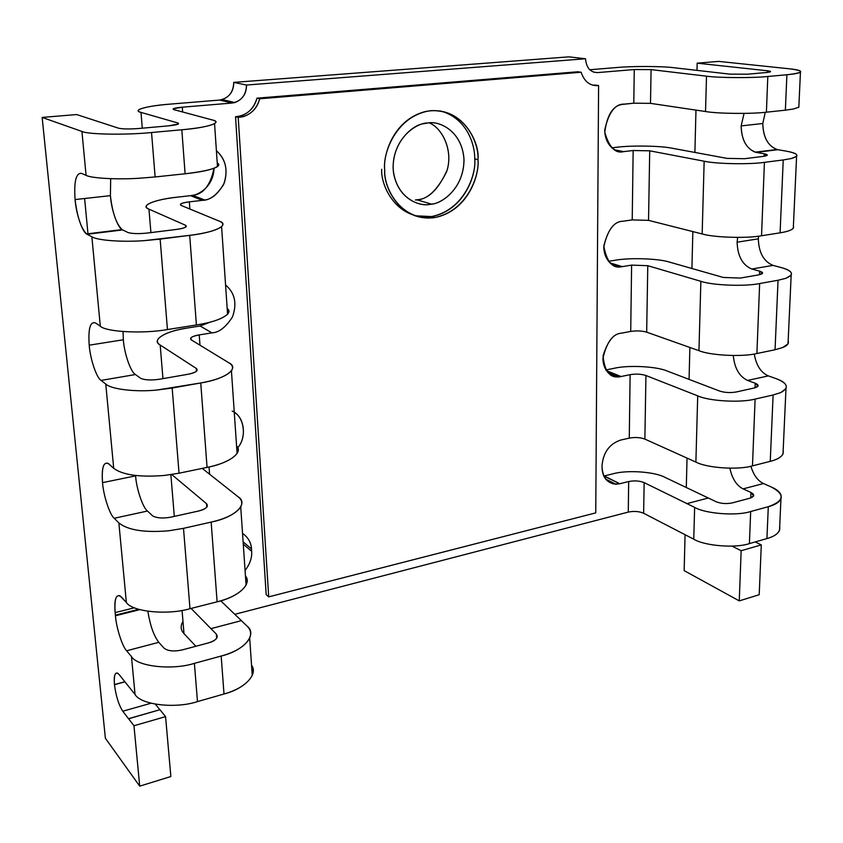 <?xml version="1.0" encoding="UTF-8"?>
<svg xmlns="http://www.w3.org/2000/svg" width="843" height="843" viewBox="0 0 843 843"><rect width="100%" height="100%" fill="white"/><g stroke="black" fill="none" stroke-linecap="round" stroke-linejoin="round"><path stroke-width="1.26" d="M202.246 468.402L238.063 496.748C241.772 499.53 242.658 502.944 240.729 506.97C236.019 513.629 226.166 518.666 211.15 522.091L217.115 601.818C231.846 598.045 241.488 592.45 246.072 585.042C247.568 581.681 247.368 578.656 245.45 575.98C252.573 583.999 237.863 597.202 217.115 601.818L211.15 522.091L183.5 528.34L189.991 608.709L217.115 601.818L189.991 608.709L183.5 528.34L168.779 530.784C144.543 532.797 127.904 530.184 118.863 522.913L126.366 602.482C132.14 611.807 167.546 615.379 189.991 608.709C167.546 615.379 132.14 611.807 126.366 602.482L119.948 595.769C115.744 594.61 114.142 600.227 115.133 612.598L134.448 607.792L115.133 612.598L115.386 615.137L138.705 609.31L115.386 615.137L115.438 615.759L139.875 609.647L115.438 615.759L115.133 612.598C114.205 597.982 116.408 592.882 121.729 597.297L126.366 602.482L118.863 522.913C127.904 530.184 144.543 532.797 168.779 530.784L183.5 528.34L211.15 522.091C235.155 517.444 249.149 503.482 238.063 496.748L202.246 468.402M171.097 517.107L198.337 511.079C202.805 510.089 205.755 508.592 207.188 506.601L206.503 503.671L206.767 507.191L206.503 503.671L171.73 474.514L206.503 503.671C208.822 506.517 206.103 508.982 198.337 511.079L171.097 517.107C163.184 518.571 157.125 518.203 152.92 516.032C157.125 518.203 163.184 518.571 171.097 517.107M170.866 474.641L174.311 516.39L170.866 474.641M191.382 339.94L228.864 362.806C232.626 364.987 233.479 367.664 231.435 370.857C226.482 376.136 216.251 380.161 200.75 382.954L207.062 467.401C222.267 464.219 232.278 459.572 237.083 453.439C238.674 450.668 238.506 448.181 236.567 445.979C243.785 452.554 228.485 463.502 207.062 467.401L200.75 382.954L172.172 388.033L179.043 473.208L207.062 467.401L179.043 473.208L172.172 388.033L156.967 390.035C135.639 392.216 111.244 389.297 105.765 384.06L113.71 468.339C122.793 474.999 139.611 477.38 164.143 475.473L179.043 473.208L164.143 475.473C139.611 477.38 122.793 474.999 113.71 468.339L108.115 463.365C103.341 461.88 101.476 468.308 102.53 482.639L135.597 475.863C136.387 488.592 142.773 507.634 147.472 511.037L114.205 518.276L118.863 522.913L114.205 518.276C109.727 514.767 103.447 495.484 102.53 482.639C101.518 467.054 103.689 460.858 109.042 464.082L113.71 468.339L105.765 384.06C111.244 389.297 135.639 392.216 156.967 390.035L200.75 382.954C225.534 379.15 240.139 368.054 228.864 362.806L191.382 339.94C189.275 338.001 191.888 336.325 199.222 334.903C194.933 335.598 192.109 336.631 190.75 338.011L191.382 339.94M159.622 379.213L187.768 374.313C192.373 373.502 195.428 372.311 196.946 370.73L196.293 368.433L196.503 371.205L196.293 368.433L160.181 345.019L162.952 378.633L160.181 345.019C157.283 343.206 156.672 341.078 158.336 338.612C163.152 333.849 172.91 330.308 187.599 327.99C165.997 330.877 150.444 340.077 160.181 345.019L196.293 368.433C198.632 370.657 195.787 372.617 187.768 374.313L159.622 379.213C151.455 380.404 145.228 380.151 140.96 378.454C145.228 380.151 151.455 380.404 159.622 379.213M181.15 205.418L219.127 221.087C222.942 222.584 223.764 224.449 221.593 226.693C216.377 230.413 205.745 233.3 189.707 235.355L196.408 324.966C212.13 322.469 222.51 318.875 227.568 314.197C229.254 312.079 229.127 310.192 227.178 308.527C234.48 313.48 218.548 321.878 196.408 324.966L189.707 235.355L160.138 239.117L167.441 329.539L196.408 324.966L167.441 329.539L160.138 239.117L144.438 240.624C122.393 242.299 97.356 240.424 91.866 236.799L100.306 326.209C106.028 332.016 143.436 333.944 167.441 329.539C143.436 333.944 106.028 332.016 100.306 326.209L95.596 322.995C90.233 321.141 88.093 328.538 89.2 345.187L123.352 339.761L123.036 331.573L123.352 339.761C124.206 353.322 130.718 372.153 135.449 374.534L101.076 380.414L105.765 384.06L101.076 380.414C96.576 377.959 90.19 358.886 89.2 345.187C88.104 328.528 90.233 321.13 95.607 322.995L100.306 326.209L91.866 236.799C97.356 240.424 122.393 242.299 144.438 240.624L189.707 235.355C215.334 232.531 230.613 224.67 219.127 221.087L181.15 205.418C179.032 204.08 181.761 202.889 189.327 201.856C184.912 202.362 181.983 203.1 180.55 204.069L181.15 205.418M147.462 233.026L176.566 229.412C181.329 228.811 184.501 227.958 186.092 226.841L185.481 225.239L185.629 227.178L185.481 225.239L148.969 209.159L150.908 232.605L148.969 209.159C146.05 207.926 145.481 206.44 147.262 204.723C152.33 201.372 162.436 198.843 177.578 197.125C155.333 199.285 139.116 205.787 148.969 209.159L185.481 225.239C187.831 226.778 184.859 228.168 176.566 229.412L147.462 233.026C139.021 233.922 132.614 233.785 128.262 232.626C132.614 233.785 139.021 233.922 147.462 233.026M173.869 109.632L212.173 119.917C216.029 120.897 216.83 122.151 214.554 123.679C209.148 126.239 198.231 128.262 181.814 129.769L185.102 173.784C201.361 172.046 212.162 169.654 217.483 166.608C219.285 165.228 219.201 164.027 217.241 162.973C221.667 167.051 210.95 170.655 185.102 173.784L181.814 129.769L151.54 132.52L155.123 176.956L185.102 173.784L155.123 176.956L151.54 132.52C126.397 135.133 87.588 134.49 81.929 131.445L86.07 175.355C91.55 178.284 116.861 179.707 139.2 178.252L155.123 176.956L139.2 178.252C116.861 179.707 91.55 178.284 86.07 175.355L81.35 173.331C75.965 172.984 73.878 181.73 75.08 199.559L110.401 195.65L110.686 178.674L110.401 195.65C111.329 210.128 117.946 228.695 122.709 229.928L87.156 234.28L91.866 236.799L87.156 234.28C82.635 232.995 76.144 214.185 75.08 199.559C73.878 181.73 75.965 172.984 81.35 173.331L86.07 175.355L81.929 131.445C87.588 134.49 126.397 135.133 151.54 132.52L181.814 129.769C208.042 127.672 223.795 122.256 212.173 119.917L173.869 109.632C171.751 108.758 174.554 107.936 182.288 107.187L173.289 108.736L173.869 109.632M138.768 128.505L168.558 125.849L178.347 124.047L177.768 122.962L177.862 124.269L177.768 122.962L140.992 112.393L142.288 128.189L140.992 112.393C138.052 111.582 137.504 110.591 139.369 109.411C144.638 107.124 154.986 105.354 170.444 104.089C147.757 105.702 131.044 110.191 140.992 112.393L177.768 122.962C180.117 123.984 177.051 124.943 168.558 125.849L138.768 128.505C129.337 129.2 122.614 129.105 118.589 128.199C122.614 129.105 129.337 129.2 138.768 128.505M667.319 371.078L719.595 391.047C724.78 392.669 730.333 392.975 736.276 391.974L754.148 388.012L758.026 386.062L755.223 383.228L755.043 387.791L755.223 383.228L755.992 383.533C759.28 385.283 758.668 386.779 754.148 388.012L736.276 391.974C730.333 392.975 724.78 392.669 719.595 391.047L667.319 371.078C656.802 366.378 628.256 364.924 614.147 368.296C628.256 364.924 656.802 366.378 667.319 371.078M770.249 461.342L773.105 394.998L755.107 399.076L752.472 465.852L770.249 461.342L752.472 465.852L755.107 399.076C740.902 402.986 709.005 401.152 697.709 395.852L695.886 462.08C707.014 468.055 738.447 470.194 752.472 465.852C738.447 470.194 707.014 468.055 695.886 462.08L697.709 395.852L645.938 375.504L644.874 439.098L695.886 462.08L644.874 439.098L645.938 375.504C641.238 373.997 635.97 373.723 630.121 374.661L629.268 438.107C635.042 437.064 640.237 437.401 644.874 439.098C640.237 437.401 635.042 437.064 629.268 438.107L620.279 440.172C609.426 444.04 603.346 452.428 602.05 465.315L602.039 467.401C602.439 477.475 607.034 483.081 615.811 484.209L619.774 483.745L603.767 476.053L613.072 473.798C626.876 469.793 654.811 471.68 665.064 477.401C654.811 471.68 626.876 469.793 613.072 473.798L604.231 475.947L619.774 483.745C609.046 485.094 603.135 479.646 602.039 467.401L602.05 465.315C603.346 452.428 609.426 444.04 620.279 440.172L629.268 438.107L630.121 374.661C635.97 373.723 641.238 373.997 645.938 375.504L697.709 395.852C709.005 401.152 740.902 402.986 755.107 399.076L773.105 394.998L770.249 461.342C776.909 459.688 781.155 457.275 782.999 454.071L783.158 450.562C784.074 455.315 779.775 458.908 770.249 461.342M669.616 262.141L723.231 277.442L740.312 278.074L758.574 274.892L762.525 273.353L759.627 271.161L759.49 274.713L759.627 271.161L760.407 271.393C763.79 272.742 763.178 273.912 758.574 274.892L740.312 278.074L723.231 277.442L669.616 262.141C658.847 258.527 629.668 257.536 615.253 260.234C629.668 257.536 658.847 258.527 669.616 262.141M759.648 283.533L756.898 353.512L775.054 349.75L778.047 280.255L759.648 283.533C745.149 286.652 712.461 285.387 700.86 281.309L698.952 350.677C710.375 355.493 742.578 357.116 756.898 353.512L759.648 283.533L778.047 280.255L775.054 349.75L756.898 353.512C742.578 357.116 710.375 355.493 698.952 350.677L700.86 281.309L647.782 265.693L646.665 332.163L698.952 350.677L646.665 332.163L647.782 265.693L631.607 265.113L630.712 331.425C636.602 330.551 641.923 330.804 646.665 332.163C641.923 330.804 636.602 330.551 630.712 331.425L621.533 333.154C613.82 333.48 607.655 341.046 603.061 355.83C604.494 370.962 609.689 377.959 618.646 376.832L621.028 376.526L606.275 370.583L621.028 376.526L630.121 374.661L621.028 376.526C615.538 378.402 603.325 374.44 602.893 358.549C606.675 342.142 612.882 333.68 621.533 333.154L630.712 331.425L631.607 265.113L647.782 265.693L700.86 281.309C712.461 285.387 745.149 286.652 759.648 283.533M672.029 148.21L727.045 158.389L744.548 158.705L763.21 156.387L767.235 155.291L764.243 153.795L764.148 156.25L764.243 153.795L765.044 153.953C768.521 154.859 767.91 155.67 763.21 156.387L744.548 158.705L727.045 158.389L672.029 148.21C660.975 145.797 631.133 145.323 616.412 147.283C631.133 145.323 660.975 145.797 672.029 148.21M764.422 162.341L761.535 235.755L780.091 232.826L783.231 159.949L764.422 162.341C749.606 164.596 716.086 163.953 704.158 161.213L702.156 233.954C713.895 237.515 746.909 238.548 761.535 235.755L764.422 162.341L783.231 159.949L780.091 232.826L761.535 235.755C746.909 238.548 713.895 237.515 702.156 233.954L704.158 161.213L649.711 150.813L648.541 220.36L702.156 233.954L648.541 220.36L649.711 150.813L633.156 150.528L632.218 219.907L648.541 220.36L632.218 219.907L622.84 221.245C614.294 221.309 607.951 229.57 603.799 246.04C606.749 261.899 612.682 268.791 621.597 266.715L609.932 262.879L622.303 266.62L631.607 265.113L622.303 266.62C616.697 268.306 604.21 263.553 603.778 246.894C607.645 229.918 613.999 221.372 622.84 221.245L632.218 219.907L633.156 150.528L649.711 150.813L704.158 161.213C716.086 163.953 749.606 164.596 764.422 162.341M673.736 67.714L729.743 74.121L747.541 74.205L766.487 72.509L770.555 71.76L767.499 70.78L767.436 72.424L767.499 70.78C771.914 71.37 771.577 71.95 766.487 72.509L747.541 74.205L729.743 74.121L673.736 67.714C662.482 66.175 632.176 66.081 617.224 67.493C632.176 66.081 662.482 66.175 673.736 67.714M767.804 76.492L766.403 112.182L785.37 110.18L786.898 74.753L767.804 76.492C752.757 78.114 718.658 77.914 706.508 76.176L705.528 111.529C717.583 113.689 751.45 114.079 766.403 112.182L767.804 76.492L786.898 74.753L785.37 110.18L766.403 112.182C751.45 114.079 717.583 113.689 705.528 111.529L706.508 76.176L651.07 69.611L650.501 103.362L705.528 111.529L650.501 103.362L651.07 69.611L634.252 69.547L633.799 103.194L650.501 103.362L633.799 103.194L622.419 104.406C613.04 105.554 607.15 114.796 604.758 132.14C609.089 147.335 615.39 153.837 623.651 151.624L614.663 149.864L623.651 151.624L633.156 150.528L623.651 151.624C617.908 153.11 605.148 147.504 604.705 130.033C608.667 112.435 615.158 103.794 624.199 104.132L633.799 103.194L634.252 69.547L651.07 69.611L706.508 76.176C718.658 77.914 752.757 78.114 767.804 76.492M614.062 376.315L614.073 374.987L614.062 376.315M615.19 266.051L615.2 264.786L615.19 266.051M152.33 515.568L147.472 511.037L152.33 515.568M140.359 378.086L135.449 374.534L140.359 378.086M127.662 232.373L122.709 229.928L127.662 232.373M114.458 684.579L124.954 681.839L114.479 684.695C115.944 696.055 118.715 704.896 122.772 711.218L150.992 703.252L122.772 711.218L128.568 718.784L159.938 709.711L128.558 718.668L133.963 725.749L165.576 716.634L159.938 709.711L165.576 716.634L133.963 725.749L139.717 786.15L170.855 776.529L165.576 716.634L170.855 776.529L139.717 786.15L105.386 738.278L42.15 117.419L76.639 114.553L42.15 117.419L81.929 131.445L42.15 117.419L105.386 738.278L139.717 786.15L133.963 725.749L122.772 711.218C118.715 704.896 115.944 696.055 114.479 684.695L124.88 681.734L114.458 684.579C113.794 674.2 115.375 670.891 119.211 674.642L117.556 673.114C114.785 672.429 113.752 676.255 114.458 684.579M159.875 709.732L155.375 704.211L159.875 709.732M84.616 198.505L88.009 234.175L84.616 198.505M194.396 663.357L221.172 656.044C244.417 650.627 257.832 634.084 246.946 626.001L241.383 620.638L210.961 628.636L216.345 634.115C218.653 637.508 216.04 640.427 208.537 642.882L182.141 649.942C173.774 651.723 167.683 651.081 163.879 648.014L158.811 642.324L126.619 650.785L131.476 656.602C137.251 666.571 172.267 670.438 194.396 663.357C172.267 670.438 137.251 666.571 131.476 656.602L126.619 650.785C122.277 646.455 116.26 627.498 115.438 615.759C116.26 627.498 122.277 646.455 126.619 650.785L158.811 642.324L163.879 648.014C167.683 651.081 173.774 651.723 182.141 649.942L208.537 642.882C212.857 641.723 215.692 639.963 217.062 637.603L216.345 634.115L210.961 628.636L241.383 620.638L220.761 600.817L246.946 626.001C250.592 629.342 251.509 633.409 249.697 638.193C245.218 646.096 235.703 652.05 221.172 656.044L194.396 663.357L197.483 701.597L194.396 663.357M429.308 122.888C441.785 127.82 453.281 149.538 447.106 170.16C438.402 189.475 428.297 199.348 416.8 199.77L415.409 199.97C426.748 200.213 437.169 190.76 446.674 171.603C453.713 150.781 442.175 127.873 429.308 122.888M427.917 122.983L423.892 123.647C412.016 124.722 390.33 144.206 393.439 172.372C398.022 199.643 420.014 206.577 430.088 204.333L431.49 204.122C442.564 203.595 464.683 187.272 463.945 158.505C461.521 130.085 438.613 120.697 427.917 122.983C438.803 120.517 462.501 130.739 464.008 160.075C463.608 189.517 440.815 204.301 430.088 204.333C419.561 207.072 395.23 198.063 393.091 168.01C393.133 137.588 417.095 122.53 427.917 122.983M191.087 608.425L210.961 628.636L191.087 608.425M245.071 570.479C249.949 564.062 252.152 557.676 251.657 551.311L243.279 544.167L251.657 551.311L251.509 548.972L243.121 541.849L251.509 548.972C251.151 542.565 248.158 537.37 242.542 533.377C248.158 537.37 251.151 542.565 251.509 548.972L251.657 551.311C252.152 557.676 249.949 564.062 245.071 570.479M209.58 474.209L209.043 466.969L209.58 474.209M232.183 411.121C243.659 415.388 247.673 436.685 237.715 447.781C246.704 437.633 244.618 418.012 234.27 412.385M199.991 345.198L199.222 334.903L211.92 332.859L200.128 326.009L187.599 327.99L200.128 326.009L211.92 332.859C218.938 332.595 225.787 327.295 232.457 316.957C237.231 303.575 234.934 292.932 225.576 285.008C234.934 292.932 237.231 303.575 232.457 316.957C225.787 327.295 218.938 332.595 211.92 332.859L199.222 334.903L199.991 345.198M210.118 322.163L200.128 326.009L210.118 322.163M189.854 209.011L189.327 201.856L202.404 200.339L190.476 195.66L177.578 197.125L190.476 195.66L202.404 200.339L204.617 199.981C211.983 199.243 218.569 193.49 224.375 182.72C228.126 169.411 225.471 158.747 216.398 150.739C226.061 159.538 228.442 170.855 223.553 184.67C216.693 195.197 209.644 200.423 202.404 200.339L189.327 201.856L189.854 209.011M214.027 168.305C210.465 185.323 203.353 194.322 192.657 195.313L190.476 195.66C197.842 195.597 213.448 187.062 214.027 168.305M182.646 111.993L182.288 107.187L232.131 103.036L219.601 100.064L170.444 104.089L219.601 100.064L232.131 103.036L234.828 102.551C242.647 99.485 246.546 93.647 246.504 85.038L233.732 82.393C233.796 90.854 229.97 96.587 222.257 99.59L219.601 100.064C228.685 98.252 233.406 92.361 233.732 82.393L246.504 85.038L585.537 58.768L568.899 56.85L233.732 82.393L568.899 56.85L585.537 58.768C586.285 67.651 590.226 72.266 597.36 72.614L593.472 72.119L597.36 72.614L634.252 69.547L597.36 72.614C590.226 72.266 586.285 67.651 585.537 58.768L246.504 85.038C246.135 95.185 241.351 101.181 232.131 103.036L182.288 107.187L182.646 111.993M118.589 128.199L76.639 114.553L118.589 128.199M776.108 378.644C784.19 381.531 787.457 384.872 785.908 388.644L780.766 392.564L773.105 394.998L780.766 392.564C789.396 387.906 787.836 383.259 776.108 378.644L768.384 375.904L747.572 380.435L755.223 383.228L747.572 380.435C739.279 376.442 734.516 368.138 733.284 355.525C734.516 368.138 739.279 376.442 747.572 380.435L768.384 375.904L776.108 378.644M614.147 368.296L605.875 369.961L614.147 368.296M788.163 340.899C789.111 343.438 787.32 345.641 782.768 347.506L775.054 349.75L782.768 347.506L787.952 343.912L788.163 340.899M780.945 267.484C789.248 269.686 792.631 272.278 791.082 275.229L785.855 278.316L778.047 280.255L785.855 278.316C794.643 274.628 793 271.014 780.945 267.484L773.02 265.387L751.766 269.022L759.627 271.161L751.766 269.022C742.483 265.018 737.604 256.082 737.119 242.194L758.331 238.832L758.542 236.177L758.331 238.832C758.763 252.594 763.663 261.446 773.02 265.387L780.945 267.484M615.253 260.234L608.456 261.319L615.253 260.234M737.646 237.399L737.119 242.194L737.646 237.399M793.411 226.103C794.464 229.011 790.028 231.245 780.091 232.826C787.035 231.751 791.44 230.234 793.305 228.263L793.411 226.103M786.013 151.108C794.549 152.572 798.047 154.332 796.509 156.387L791.208 158.558L783.231 159.949L791.208 158.558C800.144 155.944 798.416 153.468 786.013 151.108L777.868 149.717L756.16 152.383L764.243 153.795L756.16 152.383C746.635 149.158 741.629 140.338 741.145 125.902L762.799 123.51L765.254 112.309L762.799 123.51C763.242 137.82 768.258 146.556 777.868 149.717L786.013 151.108M616.412 147.283L611.765 147.81L616.412 147.283M744.074 113.405L741.145 125.902L744.074 113.405M800.439 72.213C798.553 73.267 794.043 74.121 786.898 74.753C804.096 72.783 805.002 70.801 789.596 68.82C798.026 69.684 801.64 70.812 800.439 72.213L798.837 107.177L793.411 109.01L785.37 110.18L793.411 109.01L798.753 107.24L798.901 105.807M617.224 67.493L589.71 69.748L617.224 67.493M789.596 68.82L718.647 61.391L697.172 63.172L767.499 70.78L697.172 63.172L718.647 61.391L789.596 68.82M684.158 570.616L685.074 534.704L684.158 570.616L739.258 600.89L684.158 570.616M686.286 487.517L687.045 458.097L686.286 487.517M689.068 379.392L689.88 347.464L689.068 379.392M691.913 268.495L692.851 231.604L691.913 268.495M694.885 152.435L695.97 110.117L694.885 152.435M696.992 70.369L697.172 63.172L696.992 70.369M759.206 594.726L739.258 600.89L759.206 594.726L761.292 544.905L741.155 550.721L739.258 600.89L741.155 550.721L761.292 544.905L755.212 541.933L761.292 544.905L759.206 594.726M731.987 546.116L741.155 550.721L731.987 546.116M612.966 483.861L612.977 482.776L612.966 483.861M181.909 623.441C180.465 627.318 181.161 630.722 183.985 633.63L182.067 610.406L183.985 633.63L195.839 646.275L183.985 633.63C180.613 630.153 180.276 626.086 182.984 621.439M216.662 638.299L216.345 634.115L216.662 638.299M147.852 611.291C150.18 625.569 153.837 635.907 158.811 642.324C153.837 635.907 150.18 625.569 147.852 611.291M119.211 674.642L135.049 694.484L131.476 656.602L135.049 694.484C140.834 704.885 175.565 708.952 197.483 701.597L224.006 694L221.172 656.044L224.006 694C238.411 689.848 247.821 683.641 252.236 675.401C253.68 671.66 253.458 668.299 251.551 665.306C258.611 674.263 244.301 688.931 224.006 694L197.483 701.597C175.565 708.952 140.834 704.885 135.049 694.484L119.211 674.642M234.807 614.326L628.267 512.091L628.678 481.543L619.774 483.745L628.678 481.543L628.267 512.091C633.947 510.942 639.068 511.322 643.63 513.25L644.147 482.628C639.552 480.795 634.4 480.436 628.678 481.543C634.4 480.436 639.552 480.795 644.147 482.628L643.63 513.25L693.757 539.204L694.632 507.381L644.147 482.628L686.982 503.619L708.331 498.013L665.064 477.401L716.055 501.701C721.102 503.682 726.54 504.072 732.346 502.881L749.838 498.213L753.631 495.905L750.934 492.46L750.723 497.939L750.934 492.46L743.094 488.887C736.508 485.494 732.103 478.603 729.89 468.202C732.103 478.603 736.508 485.494 743.094 488.887L750.934 492.46C754.917 494.662 754.559 496.58 749.838 498.213L732.346 502.881C726.54 504.072 721.102 503.682 716.055 501.701L708.331 498.013L686.982 503.619L694.632 507.381L693.757 539.204L643.63 513.25C639.068 511.322 633.947 510.942 628.267 512.091L234.807 614.326M754.253 354.007C756.234 365.409 760.944 372.711 768.384 375.904C760.944 372.711 756.234 365.409 754.253 354.007M750.881 466.232C753.6 475.104 757.804 480.879 763.484 483.534L771.387 487.043C779.016 490.352 782.209 494.325 780.945 498.94C779.111 502.365 774.896 504.957 768.3 506.706L766.919 538.582C773.484 536.759 777.678 534.051 779.512 530.468L779.691 526.527C780.565 531.859 776.308 535.885 766.919 538.582L749.406 543.598C735.591 548.424 704.685 545.927 693.757 539.204C704.685 545.927 735.591 548.424 749.406 543.598L750.67 511.522C736.771 516.148 705.644 513.798 694.632 507.381C705.644 513.798 736.771 516.148 750.67 511.522L768.3 506.706C784.243 501.005 785.276 494.451 771.387 487.043L763.484 483.534L743.094 488.887L763.484 483.534C757.804 480.879 753.6 475.104 750.881 466.232M768.3 506.706L750.67 511.522L749.406 543.598L766.919 538.582L768.3 506.706M75.08 199.559C77.177 216.809 81.012 228.263 86.587 233.922L122.119 229.581C116.292 224.027 112.382 212.721 110.401 195.65L75.08 199.559M89.2 345.187C90.19 358.886 96.576 377.959 101.076 380.414L135.449 374.534C130.718 372.153 124.206 353.322 123.352 339.761L89.2 345.187M102.53 482.639C103.447 495.484 109.727 514.767 114.205 518.276L147.472 511.037C142.773 507.634 136.387 488.592 135.597 475.863L102.53 482.639M758.331 238.832L737.119 242.194C737.604 256.082 742.483 265.018 751.766 269.022L773.02 265.387C763.663 261.446 758.763 252.594 758.331 238.832M762.799 123.51L741.145 125.902C741.461 139.559 746.139 148.315 755.202 152.161L776.898 149.517C767.773 145.713 763.073 137.051 762.799 123.51M577.645 71.781L256.957 98.178L259.697 98.789L581.154 72.235L577.645 71.781L581.154 72.235L259.697 98.789C256.314 110.117 249.149 116.323 238.211 117.409L235.534 116.724L266.177 594.61L268.706 596.865L238.211 117.409L268.706 596.865L595.748 512.881L598.593 85.543C590.153 86.207 584.347 81.771 581.154 72.235C584.347 81.771 590.153 86.207 598.593 85.543L595.748 512.881L268.706 596.865L266.177 594.61L235.534 116.724C246.451 115.649 253.585 109.474 256.957 98.178L577.645 71.781M381.7 169.285C380.604 186.05 396.61 219.865 430.415 216.777C463.913 210.813 476.474 174.627 474.725 158.874C475.062 145.07 467.201 118.083 440.352 110.949C467.201 118.083 475.062 145.07 474.725 158.874L477.97 159.633C479.709 175.439 467.096 211.751 433.534 217.747C399.645 220.855 383.618 186.935 384.724 170.107C382.364 153.837 396.052 115.417 430.741 110.686C465.252 109.242 479.235 143.658 477.97 159.633C480.204 143.173 462.364 103.952 424.893 111.655C393.238 120.054 382.87 155.038 384.724 170.107C383.238 186.777 400.162 222.51 434.84 217.547C467.939 211.14 479.73 174.859 477.97 159.633L474.725 158.874C476.485 174.048 464.756 210.202 431.732 216.588L414.724 215.745M595.053 85.659L595.063 85.048L598.593 85.543L595.063 85.048L595.053 85.659M592.724 85.227L595.063 85.048L592.724 85.227M235.534 116.724L238.211 117.409L243.111 116.703C251.815 113.805 257.347 107.841 259.697 98.789L256.957 98.178C254.618 107.198 249.107 113.141 240.424 116.028L235.534 116.724M246.072 585.042L240.729 506.97M231.435 370.857L237.083 453.439M221.593 226.693L227.568 314.197M217.483 166.608L214.554 123.679M416.8 199.77L431.49 204.122M621.597 266.715L610.458 263.353M618.646 376.832L607.771 372.437M190.75 338.011L190.866 339.55M180.55 204.069L180.634 205.144M204.617 199.981L192.657 195.313M173.342 109.464L173.289 108.736M222.257 99.59L234.828 102.551M615.811 484.209L605.569 479.045M785.992 388.497L782.999 454.071M788.036 343.765L791.166 275.113M796.593 156.303L793.305 228.263M249.697 638.193L252.236 675.401M780.945 498.94L779.512 530.468M86.587 233.922L122.119 229.581M755.202 152.161L776.898 149.517M431.732 216.588L434.84 217.547M243.111 116.703L240.424 116.028"/></g></svg>
